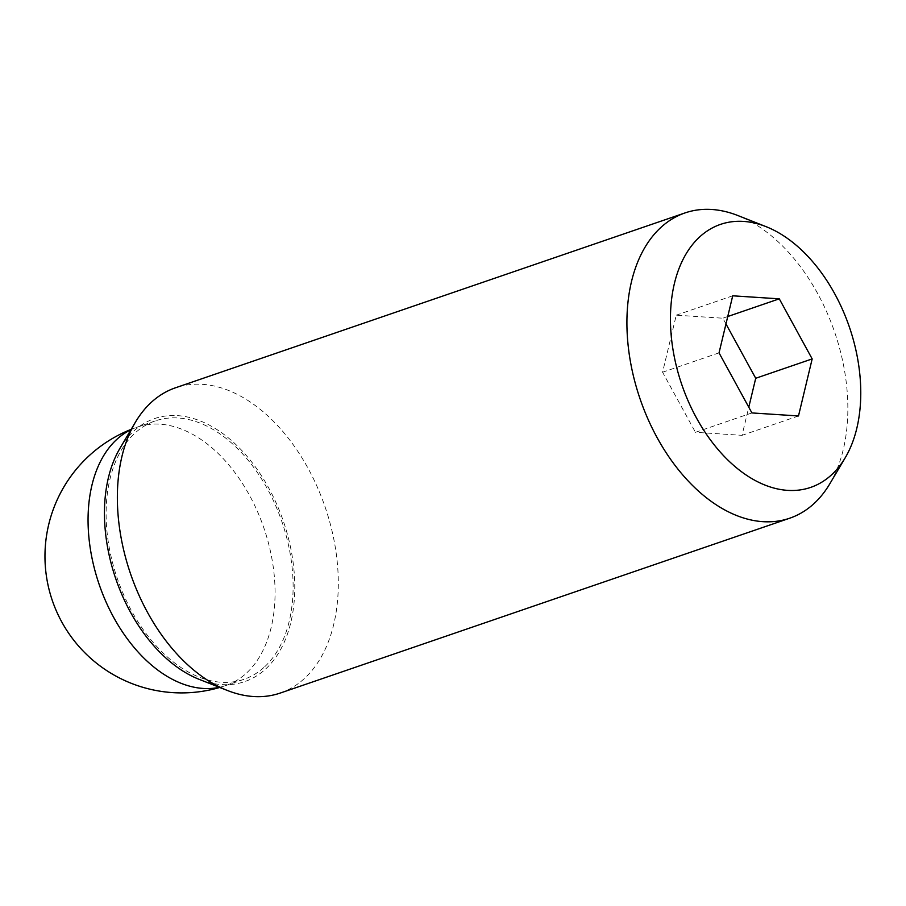 <?xml version="1.0" encoding="UTF-8"?>
<svg xmlns="http://www.w3.org/2000/svg" width="906" height="906" viewBox="0 0 906 906"><rect width="100%" height="100%" fill="white"/><g stroke="black" fill="none" stroke-linecap="round" stroke-linejoin="round"><path stroke-width="0.68" stroke-dasharray="4.53 3.4" d="M263.873 667.495A136.591 87.067 -108.9 0 1 243.952 679.319A136.591 87.067 -108.9 0 1 123.805 595.106A136.591 87.067 -108.9 0 1 135.356 432.74A136.591 87.067 -108.9 0 1 155.277 420.916A136.591 87.067 -108.9 0 1 275.424 505.129A136.591 87.067 -108.9 0 1 263.873 667.495M280.226 693.067A161.37 102.865 71.1 0 0 303.759 679.092A161.37 102.865 71.1 0 0 317.406 487.281A161.37 102.865 71.1 0 0 175.458 387.802M199.229 679.375A139.014 88.607 71.1 0 0 265.016 669.568A139.014 88.607 71.1 0 0 268.776 488.096A139.014 88.607 71.1 0 0 134.213 430.667A139.014 88.607 71.1 0 0 119.943 448.334M751.923 412.932L695.468 432.309L742.037 435.333L748.786 407.202M798.492 415.956L742.037 435.333M725.966 323.94L722.829 318.21L676.261 315.175L662.58 372.23L695.468 432.309M727.745 316.522L722.829 318.21M732.716 295.809L676.261 315.175M719.036 352.853L662.58 372.23M829.862 483.713A161.37 102.865 71.1 0 0 834.664 332.185A161.37 102.865 71.1 0 0 737.824 215.526M130.962 429.704A136.591 87.067 -108.9 0 1 137.225 427.122A136.591 87.067 -108.9 0 1 257.372 511.324A136.591 87.067 -108.9 0 1 245.82 673.69A136.591 87.067 -108.9 0 1 225.9 685.514A136.591 87.067 -108.9 0 1 219.377 687.314M243.952 679.319L225.9 685.514A136.591 136.591 0 0 1 219.739 687.461M155.277 420.916L137.225 427.122A136.591 136.591 0 0 0 131.166 429.353"/><path stroke-width="1.36" d="M765.989 226.625L737.824 215.526A161.37 102.865 71.1 0 0 684.993 212.933A161.37 102.865 71.1 0 0 661.459 226.908A161.37 102.865 71.1 0 0 647.813 418.719A161.37 102.865 71.1 0 0 789.76 518.198A161.37 102.865 71.1 0 0 813.294 504.234A161.37 102.865 71.1 0 0 829.862 483.713L845.275 457.666A139.014 88.607 71.1 0 0 849.409 327.123A139.014 88.607 71.1 0 0 765.989 226.625A139.014 88.607 71.1 0 0 700.202 236.432A139.014 88.607 71.1 0 0 696.442 417.904A139.014 88.607 71.1 0 0 830.995 475.333A139.014 88.607 71.1 0 0 845.275 457.666M684.993 212.933L175.458 387.802A161.37 102.865 71.1 0 0 151.925 401.766A161.37 102.865 71.1 0 0 135.356 422.287A161.37 102.865 71.1 0 0 130.543 573.815A161.37 102.865 71.1 0 0 227.395 690.474A161.37 102.865 71.1 0 0 280.226 693.067L789.76 518.198M135.356 422.287L119.943 448.334A139.014 88.607 71.1 0 0 115.809 578.877A139.014 88.607 71.1 0 0 199.229 679.375L227.395 690.474M798.492 415.956L751.923 412.932L719.036 352.853L732.716 295.809L779.285 298.833L812.172 358.912L798.492 415.956M748.786 407.202L755.717 378.278L725.966 323.94M812.172 358.912L755.717 378.278M779.285 298.833L727.745 316.522M219.377 687.314A136.591 87.067 -108.9 0 1 103.68 596.442A136.591 87.067 -108.9 0 1 117.293 438.946A136.591 87.067 -108.9 0 1 130.962 429.704M131.166 429.353A136.591 136.591 0 0 0 62.163 622.66A136.591 136.591 0 0 0 219.739 687.461"/></g></svg>

